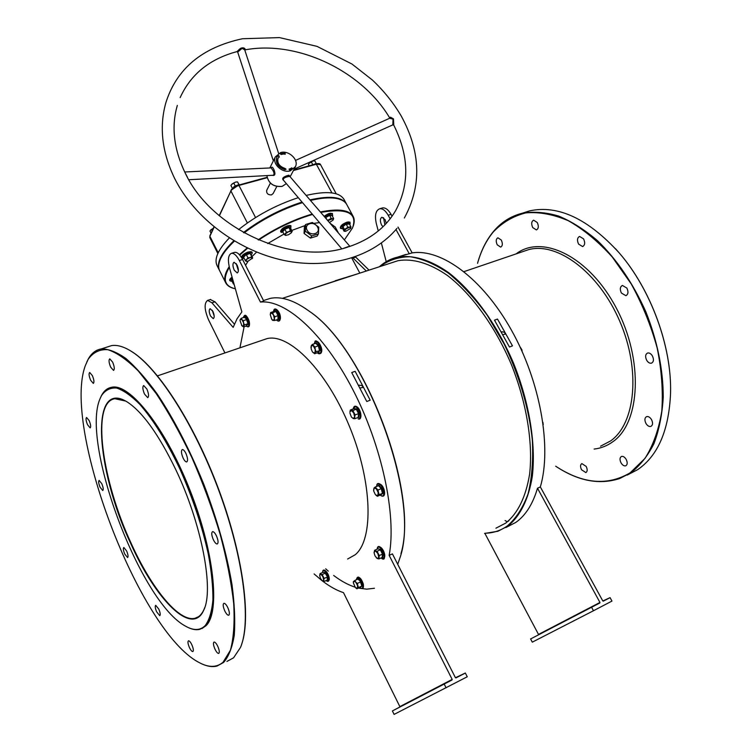 <?xml version="1.0" encoding="UTF-8"?>
<svg xmlns="http://www.w3.org/2000/svg" width="752" height="752" viewBox="0 0 752 752"><rect width="100%" height="100%" fill="white"/><g stroke="black" fill="none" stroke-linecap="round" stroke-linejoin="round"><path stroke-width="1.13" d="M175.648 469.361C201.696 523.571 214.198 589.944 203.736 610.163C192.183 637.066 155.673 599.72 130.698 543.461C95.457 469.069 89.319 377.109 127.802 402.348C142.955 412.557 158.907 434.891 175.648 469.361M125.65 401.06L114.868 398.72C90.954 402.16 101.764 480.331 131.102 543.217C151.349 588.224 179.023 622.553 195.069 618.247C198.791 617.317 201.733 614.45 203.914 609.656L204.723 607.635M305.021 308.245L309.298 311.253C364.701 347.809 419.56 492.259 400.976 553.641M397.723 564.31L399.594 558.849C421.797 500.296 366.318 348.693 308.94 311.027C294.22 300.321 281.304 296.109 270.194 298.394L264.281 300.311M485.012 533.243C493.171 533.093 500.597 530.668 507.299 525.968C516.041 518.495 522.96 507.797 528.064 493.867C531.908 478.244 533.337 460.365 532.35 440.23C529.088 408.966 519.237 375.248 504.225 344.181L487.418 315.539C474.963 298.412 462.01 284.322 448.54 273.249C435.145 264.196 422.361 258.697 410.207 256.752C398.692 256.817 388.577 260.107 379.863 266.603M379.393 266.753C384.639 261.931 390.692 258.726 397.545 257.146C412.425 254.599 429.909 259.6 448.277 272.393C472.839 291.212 496.959 324.3 513.569 363.272C529.37 402.63 536.063 444.15 532.313 476.298C528.609 499.45 519.952 516.492 507.75 526.156L497.871 531.269L484.551 533.45M205.24 625.561C209.263 620.071 211.82 611.573 212.91 600.049C213.042 586.936 211.519 571.652 208.323 554.196C202.138 526.174 192.681 497.833 179.972 469.163C166.756 441.471 153.352 419.842 139.74 404.285C131.168 395.693 123.431 390.269 116.541 388.023C110.29 387.6 105.28 390.109 101.52 395.571L100.166 398.447C80.238 442.355 140.304 602.784 185.819 626.322C193.79 630.778 200.258 630.524 205.24 625.561M100.636 397.338L101.727 395.101C104.143 390.673 107.386 388.088 111.446 387.355C129.297 383.341 164.434 426.967 189.015 488.875C213.737 550.699 220.129 612.053 205.766 625.767L199.853 629.33C196.507 630.157 192.756 629.621 188.602 627.713M344.341 239.963L352.472 228.025C357.867 213.079 347.283 207.872 320.737 212.393M312.559 214.452L311.45 214.771C293.308 220.27 275.711 228.693 258.669 240.029M258.152 239.813C275.326 228.345 293.073 219.838 311.394 214.282L312.212 214.047M320.371 211.979C338.231 208.398 349.144 209.846 353.12 216.313C354.606 219.067 354.596 222.451 353.092 226.465M310.379 200.295C320.314 197.964 328.502 197.259 334.931 198.18L337.216 198.603C330.56 197.109 321.612 197.673 310.379 200.295M346.869 204.723L346.757 204.506C344.924 201.235 341.117 199.158 335.345 198.274C328.84 197.334 320.559 198.067 310.501 200.446M630.214 472.764L644.99 458.4C653.103 445.579 658.705 429.871 661.779 411.288C663.198 391.407 661.666 370.322 657.182 348.035C651.035 325.682 642.396 304.353 631.285 284.04L612.25 256.996C598.131 241.439 583.505 229.351 568.362 220.75C553.359 214.367 539.184 211.744 525.827 212.882C513.268 216.078 502.421 222.432 493.293 231.945C486.243 240.49 480.998 250.942 477.558 263.322L477.614 263.05C481.064 250.642 486.318 240.161 493.387 231.588C501.236 222.188 510.909 216.059 522.414 213.192C533.732 211.321 545.811 212.28 558.651 216.059C571.727 221.52 584.727 229.774 597.652 240.828C617.016 259.713 633.09 283.382 645.865 311.826C657.333 340.9 663.132 369.298 663.264 397.018C662.23 414.455 659.119 430.012 653.93 443.689C647.679 456.022 639.914 465.77 630.637 472.952L619.601 478.554C599.278 485.134 577.968 481.017 555.69 466.212C582.744 483.968 607.578 486.159 630.214 472.764M615.597 248.818L619.216 252.926C650.884 289.304 671.921 346.71 670.549 393.042M627.083 475.123L637.593 469.709C657.944 455.797 668.932 430.313 670.558 393.268C671.931 346.822 650.837 289.257 619.084 252.775C587.97 218.691 558.153 204.723 529.634 210.87L522.114 213.267M223.071 662.23L230.413 650.236C233.646 638.382 234.746 622.816 233.703 603.546C231.334 582.443 226.784 559.244 220.054 533.939C212.177 508.089 202.777 482.624 191.854 457.545C180.348 433.472 168.457 412.143 156.19 393.559L138.377 371.056C127.032 359.729 116.842 352.603 107.79 349.689C99.612 349.154 93.051 352.387 88.125 359.39L85.549 365.096C61.636 426.516 138.885 630.834 198.81 662.371C208.548 667.738 216.632 667.701 223.071 662.23M86.931 361.721L88.332 358.93C91.537 353.196 95.833 349.868 101.229 348.947C108.344 348.768 116.569 351.955 125.894 358.497C135.736 367.023 146.114 378.782 157.046 393.775C173.919 418.986 189.504 449.151 203.801 484.279C217.309 519.867 226.719 553.387 232.03 584.84C234.568 604.317 235.31 621.124 234.257 635.271C232.218 647.613 228.664 656.665 223.607 662.437L217.084 666.037C212.694 667.174 207.806 666.535 202.41 664.129M129.259 350.065L133.019 352.378C158.822 369.241 194.242 424.053 218.343 488.471C242.492 552.87 251.215 616.142 241.871 643.618M226.916 661.45L233.581 657.793L240.49 647.453C251.365 622.158 243.798 558.745 219.584 492.588C195.435 426.422 158.963 369.335 132.568 352.124C124.494 346.813 117.481 344.651 111.522 345.629L106.793 347.151M298.074 293.233L335.514 280.9M335.289 280.722L357.52 273.878M586.175 466.428C587.603 469.492 587.491 471.542 585.846 472.585L581.54 469.756C580.112 466.701 580.224 464.651 581.879 463.608L586.175 466.428M626.162 459.369C627.666 462.555 627.525 464.698 625.72 465.817C624.066 466.184 622.506 465.206 621.049 462.894C619.545 459.707 619.695 457.554 621.509 456.445C623.145 456.079 624.705 457.056 626.162 459.369M651.486 419.55C653.084 422.925 652.877 425.209 650.856 426.412C649.108 426.807 647.481 425.829 645.977 423.498C644.379 420.124 644.596 417.839 646.617 416.627C648.365 416.241 649.982 417.219 651.486 419.55M652.351 355.837C654.033 359.428 653.761 361.862 651.523 363.15C649.766 363.517 648.158 362.586 646.711 360.34C645.037 356.758 645.319 354.324 647.566 353.036C649.305 352.669 650.903 353.6 652.351 355.837M626.867 288.082C628.587 291.823 628.258 294.361 625.89 295.696L621.415 293.054C619.695 289.313 620.033 286.775 622.412 285.44L626.867 288.082M583.59 238.892C585.291 242.689 584.962 245.237 582.612 246.553L578.57 244.09C576.878 240.302 577.207 237.754 579.566 236.438L583.59 238.892M537.257 222.498C538.893 226.202 538.601 228.683 536.402 229.933L532.745 227.602C531.119 223.908 531.41 221.426 533.61 220.176L537.257 222.498M501.311 240.076C502.862 243.601 502.637 245.942 500.653 247.107L497.241 244.832C495.69 241.317 495.916 238.976 497.909 237.801L501.311 240.076M90.635 380.258L93.304 383.407C94.385 382.458 94.075 379.863 92.374 375.633L89.714 372.484C88.633 373.443 88.943 376.038 90.635 380.258M100.091 487.24L102.742 490.52C103.626 489.721 103.306 487.437 101.783 483.686L99.142 480.415C98.258 481.214 98.578 483.489 100.091 487.24M124.766 554.055L127.586 557.561C128.432 556.809 128.113 554.619 126.637 550.981L123.817 547.484C122.971 548.236 123.29 550.426 124.766 554.055M110.657 367.126L113.533 370.407C114.746 369.382 114.454 366.628 112.65 362.135L109.783 358.864C108.561 359.898 108.852 362.652 110.657 367.126M144.506 394.076L147.712 397.629C149.056 396.558 148.783 393.71 146.894 389.066L143.698 385.532C142.363 386.603 142.626 389.451 144.506 394.076M183.112 458.034C184.428 460.666 185.622 461.963 186.693 461.935C188.075 460.882 187.812 458.053 185.913 453.428C184.597 450.805 183.403 449.508 182.341 449.546C180.959 450.598 181.213 453.428 183.112 458.034M213.371 539.757C214.799 542.615 216.097 544.025 217.243 543.978C218.55 543 218.287 540.293 216.435 535.856C215.006 533.008 213.718 531.608 212.581 531.645C211.265 532.632 211.528 535.339 213.371 539.757M224.754 610.868C226.23 613.839 227.536 615.305 228.683 615.268C229.849 614.375 229.567 611.846 227.828 607.682C226.352 604.721 225.045 603.264 223.908 603.301C222.733 604.194 223.015 606.723 224.754 610.868M214.95 649.098C216.379 652.012 217.629 653.46 218.691 653.441C219.725 652.633 219.424 650.273 217.798 646.372C216.36 643.458 215.119 642.02 214.057 642.039C213.023 642.857 213.324 645.207 214.95 649.098M189.391 647.472C190.726 650.217 191.863 651.589 192.822 651.58C193.743 650.828 193.433 648.591 191.892 644.878C190.566 642.133 189.419 640.76 188.479 640.779C187.558 641.541 187.859 643.768 189.391 647.472M156.651 611.855L159.753 615.662C160.608 614.92 160.298 612.739 158.804 609.12L155.72 605.332C154.865 606.074 155.175 608.246 156.651 611.855M87.533 424.73L90.137 427.888C91.086 427.014 90.766 424.598 89.178 420.631L86.583 417.482C85.634 418.356 85.944 420.772 87.533 424.73M382.984 226.766L381.527 224.923C379.873 220.994 380.004 218.437 381.941 217.234L385.127 219.65L386.265 223.382M384.892 224.857L383.511 217.685M347.621 559.018L355.217 554.741C373.819 539.551 372.437 481.957 349.426 426.337C326.594 370.623 289.135 333.023 267.026 338.616L262.627 340.111M201.903 628.597L206.123 625.608C220.505 611.893 214.123 550.539 189.401 488.725C164.82 426.826 129.673 383.219 111.813 387.233L109.82 387.75M238.384 270.654L236.156 263.548M237.021 264.958C238.751 269.16 238.816 271.82 237.228 272.948L234.276 270.231C232.556 266.048 232.49 263.379 234.088 262.251L237.021 264.958M212.261 310.256L214.198 316.122M210.504 315.981L213.258 318.651C214.602 317.645 214.489 315.22 212.901 311.366L210.156 308.705C208.812 309.721 208.924 312.146 210.504 315.981M503.003 334.537L504.912 334.264L504.959 332.431L501.988 331.726L501.734 332.252M360.161 387.947L362.596 387.553L362.633 385.71L359.268 385.146L359.024 385.748M307.154 230.234C310.397 236.908 321.292 233.59 317.56 227.113C314.345 220.486 303.451 223.72 307.154 230.234M305.688 224.472L305.34 231.202L311.732 235.931L318.434 233.891L318.754 227.179L312.4 222.479L305.688 224.472L304.41 226.672L304.052 233.393L310.426 238.102L317.118 236.062L318.434 233.891M370.191 400.205L366.779 401.502L351.72 372.56L355.132 371.309L370.191 400.205L355.132 371.309M322.57 581.08C329.743 586.551 336.717 590.423 343.504 592.67L399.857 706.617L452.178 679.413L392.394 710.941L394.104 714.4L467.255 676.772L465.347 673.031L455.439 677.721L392.412 553.876L389.151 555.352C396.708 515.327 381.913 445.428 352.641 389.226C323.398 332.91 285.309 299.296 260.455 302.06L239.333 260.502C236.654 255.492 234.051 253.086 231.531 253.292C228.204 254.787 227.565 259.788 229.604 268.295L241.862 311.901L237.021 318.848L233.158 327.364L211.942 302.812L207.627 300.396C204.018 303.103 204.318 309.561 208.53 319.788L224.923 352.932M260.455 302.06L263.717 301.007L242.605 259.506C239.916 254.505 237.312 252.108 234.774 252.315L234.239 252.475M494.487 320.164L497.495 319.064L512.469 345.873L509.461 347.02L494.487 320.164M505.87 527.556L515.825 522.414C525.61 515.477 532.83 504.084 537.492 488.227L599.964 602.455L591.58 607.268L593.478 610.746L611.959 601.074L610.069 597.643L602.813 600.98L540.35 486.939L537.492 488.227M540.35 486.939C551.959 447.449 540.368 381.537 511.275 329.855C482.22 278.071 441.161 248.48 412.162 252.888L399.03 256.667M232.048 276.99L229.633 279.979M350.047 222.15L347.067 222.141C343.006 223.711 340.778 225.459 340.393 227.377M332.478 213.474L329.338 213.436L324.084 216.303M290.996 225.826L287.621 225.788C283.438 227.367 281.154 229.163 280.778 231.174M251.704 252.023L248.169 252.005C244.09 253.546 241.871 255.266 241.505 257.175M335.232 227.029L329.996 223.212M319.468 222.583L314.016 223.363M495.925 528.195L505.748 523.091C517.855 513.381 525.808 497.11 529.596 474.277C533.177 442.881 526.597 402.405 511.172 364.053C494.957 326.095 471.448 293.872 447.496 275.523C429.589 263.059 412.538 258.19 398.024 260.69L391.369 262.862M369.044 270.128L355.376 256.789M381.931 208.107L382.561 207.909C385.513 207.543 388.342 209.686 391.04 214.329L392.055 216.191M398.015 227.066L412.162 252.888M484.927 533.45L538.507 634.425L599.964 602.455M305.049 225.572L291.72 230.45M283.965 234.06L267.703 243.563M256.629 252.089L251.986 256.573M248.132 261.16L245.556 265.306M220.251 259.487L221.041 257.729C223.551 252.606 227.959 247.032 234.276 241.007C227.198 247.765 222.526 253.922 220.251 259.487M243.921 232.782C261.724 219.33 281.22 209.225 302.389 202.476C281.22 209.225 261.724 219.33 243.921 232.782M233.975 288.477C229.933 287.433 227.189 285.581 225.75 282.893C223.682 278.851 224.829 273.437 229.191 266.65M239.418 254.731L247.192 247.916M302.52 202.636C281.389 209.385 261.912 219.462 244.099 232.885M234.427 241.091C227.95 247.229 223.429 252.907 220.872 258.124C218.39 263.322 218.014 267.59 219.734 270.917L225.638 282.667M247.671 248.141L239.738 255.097M229.351 267.327C222.404 279.077 224.416 286.239 235.376 288.815M244.146 326.565L239.935 347.828M325.654 568.813L328.304 571.135M333.653 575.449C340.976 580.995 348.11 584.896 355.066 587.162M358.45 588.102L366.713 589.164L374.458 588.252M314.12 573.955L321.8 580.478M305.34 231.202L304.052 233.393M311.732 235.931L310.426 238.102M389.151 555.352L452.178 679.413M211.942 302.812L215.025 301.834L234.408 324.178M215.025 301.834L210.25 299.559M399.726 707.115L399.857 706.617M446.096 687.836L444.188 684.057L452.046 679.958M455.938 677.919L465.347 673.031M392.394 710.941L444.188 684.057M355.696 257.09L352.961 257.955L366.29 271.021M386.227 261.649L381.386 243.046M378.256 230.986L376.273 223.372C374.581 215.298 375.718 210.428 379.694 208.774C382.636 208.407 385.456 210.551 388.164 215.204L390.128 218.794M395.984 229.51L409.285 253.819M599.87 602.954L530.592 638.956L532.284 642.161L593.478 610.746M530.592 638.956L591.58 607.268M603.273 601.168L610.069 597.643M512.469 345.873L497.495 319.064M390.053 117.359L389.921 118.149L390.485 117.199L393.484 118.872L393.785 125.18L392.826 124.832L393.023 119.173L389.743 118.261M180.17 97.581C190.792 74.251 209.695 58.938 236.871 51.634L238.299 50.412C240.302 48.025 242.323 47.291 244.362 48.203L245.086 48.927L244.729 49.886M188.827 179.737L272.835 175.282C274.273 174.906 274.395 173.458 273.202 170.939L271.19 167.893M271.143 167.903C271.914 166.389 272.967 167.273 274.283 170.535C275.57 174.389 274.875 175.977 272.186 175.31M289.887 176.372L288.138 176.617C284.576 177.387 282.978 178.534 283.354 180.085L341.69 248.733M283.739 180.536C281.483 178.694 282.874 176.993 287.903 175.432L288.928 175.197L289.802 176.241M184.682 171.973L187.38 177.171M344.031 248.141L349.708 246.224M349.943 246.374L347.236 246.938M278.616 153.352L244.71 49.829L242.116 48.335L237.698 52.104L273.352 160.862M310.021 199.882C329.846 195.464 341.991 196.817 346.446 203.933L346.653 204.328M280.618 152.562C288.74 149.996 299.061 159.772 295.47 166.643L290.31 170.836C282.282 173.458 271.895 163.804 275.326 156.914L280.618 152.562M276.783 186.505L273.155 193.508L271.463 194.9C267.994 194.956 266.396 193.461 266.669 190.406L266.8 190.153M306.196 195.417C326.744 190.679 339.331 191.986 343.974 199.346L344.087 199.562M291.438 168.608L291.973 169.05L291.212 169.106L291.25 168.166L291.973 169.05L291.212 169.115L291.438 168.608M283.936 154.132L283.711 153.088L283.936 154.132M285.262 154.113L284.547 154.141L284.472 153.154L285.187 153.239L284.688 154.047L285.271 154.226L284.547 154.141L284.472 153.154L285.187 153.239L284.688 154.047L285.262 154.113M277.45 155.749L276.68 157.544C275.411 163.25 278.165 167.292 284.961 169.679L286.08 169.238L285.036 168.439C279.283 166.418 276.952 162.996 278.033 158.164L279.236 157.074L278.926 155.739L277.45 155.749M283.222 153.605L282.987 154.16L282.395 153.286L283.222 153.605L282.987 154.16L282.395 153.286L283.222 153.605M282.367 154.094L281.756 154.339L281.304 153.361L282.423 154.207L281.756 154.348L281.304 153.361L282.367 154.094M280.665 154.104L281.201 154.527L280.44 153.681L281.135 153.737L280.665 154.104L281.37 154.386L280.534 154.151L281.135 153.737L280.665 154.104M289.981 169.726L289.699 168.89L290.216 169.858L289.266 169.209L289.558 170.046L289.041 169.068L289.981 169.726L289.699 168.89L290.216 169.858L289.266 169.209L289.558 170.046L289.041 169.068L289.981 169.726M289.962 168.937L290.479 168.58L291.099 169.51L290.516 169.745L290.432 168.749L289.887 168.824L290.479 168.58L291.099 169.51L290.516 169.745L290.432 168.749L289.962 168.937M291.823 168.476L291.682 167.837L292.622 168.58L291.682 167.837L292.622 168.58L291.823 168.476M219.321 270.1L217.102 265.682C213.906 259.026 217.986 249.786 229.332 237.952M238.544 229.642C256.263 215.589 276.172 204.929 298.29 197.654M219.528 270.504L219.443 270.335C216.125 263.285 220.928 253.415 233.844 240.743M243.46 232.528C261.273 219.039 280.806 208.887 302.05 202.081M289.717 176.297L349.906 246.374L348.881 246.722C370.106 239.578 385.654 227.602 395.533 210.804C409.718 184.531 409.135 155.993 393.785 125.18L392.826 124.832M347.415 247.173L348.007 246.994C293.835 265.935 212.092 230.018 185.462 173.543C173.797 149.498 171.08 126.787 177.34 105.402M276.736 157.412L277.685 155.927M277.582 156.153L278.926 155.739M278.729 156.143L278.879 156.82M278.071 158.089L277.836 158.578C276.745 163.4 279.086 166.822 284.829 168.843L285.036 168.439M284.961 168.598L285.713 169.454M283.072 153.624L282.536 153.342L283.072 153.624M291.936 168.392L292.481 168.542L291.936 168.392M244.071 258.227L243.169 257.015L246.214 254.458L250.266 253.227L252.681 257.936L248.085 261.179L245.725 261.141L246.675 259.337L245.105 260.248L246.731 261.433M250.012 257.56L252.362 257.598L251.76 256.695L246.675 259.337L247.963 257.851L250.012 257.56M252.042 258.773L252.681 257.936M251.159 254.947L250.228 253.706L251.76 256.695M250.266 253.227L246.43 254.853L247.963 257.851M246.214 254.458L243.582 257.25L245.105 260.248M211.049 233.242L209.921 231.005L213.371 228.241L210.71 229.971M212.863 229.332L212.553 228.711M232.33 188.235L230.892 185.443L232.161 183.911L235.479 182.144L231.823 184.249M235.771 182.069L236.241 181.984M235.78 182.069L237.519 181.899L239.183 184.719M233.543 187.145L235.235 185.876L233.722 182.933M235.31 186.026L237.679 185.039M238.995 184.748L237.519 181.899M309.119 165.816L308.405 164.303L309.683 162.808L312.907 161.088L309.119 163.372M316.291 163.598L314.825 160.872L313.537 160.956M309.194 165.797L308.405 164.303M312.353 164.932L312.785 164.669L311.262 161.84M312.851 164.801L315.107 163.88M244.24 317.325L244.56 316.912L246.919 319.356L248.075 323.896L246.628 325.785M241.646 325.484L243.31 326.847L244.428 324.902L243.582 322.871L243.563 325.973L241.909 325.785L240.02 320.502L240.283 319.421L241.937 319.591L241.129 318.34L240.029 320.183M243.582 322.871L241.937 319.591L243.338 320.643L243.582 322.871M246.872 325.964L243.31 326.847M246.468 325.795L247.596 323.858L244.428 324.902M248.075 323.896L246.515 319.6L243.338 320.643M246.919 319.356L244.306 317.306L241.129 318.34M274.066 311.337L276.379 311.281L278.541 315.52L278.437 319.553L277.563 319.534M270.269 314.543L271.359 312.747L273.427 314.834L272.732 312.738L270.617 312.55L270.269 314.543M271.839 319.393L272.553 320.296L274.668 320.502L274.405 318.716L273.296 320.502L271.716 319.233L270.269 314.703M274.405 318.716L273.427 314.834L274.762 316.724L274.405 318.716M274.668 320.502L277.958 319.403L278.052 315.624L276.022 311.648L273.907 311.469L270.617 312.55M278.541 315.52L274.762 316.724M276.379 311.281L272.732 312.738M277.958 319.403L278.437 319.553M315.586 343.326L316.028 342.837L318.801 345.591L320.014 350.564L318.162 352.547M312.465 351.889L314.637 353.75L315.05 352.838L313.02 352.566L312.343 351.71L311.168 348.947L311.319 345.6L313.34 345.854L315.21 349.492L314.966 347.048L312.362 344.454L311.319 345.6L310.952 347.556M315.05 352.838L315.21 349.492L316.103 351.701L315.05 352.838M314.637 353.75L318.011 352.556L319.478 350.517L318.35 345.854L315.746 343.269L312.362 344.454M320.014 350.564L316.103 351.701M318.801 345.591L314.966 347.048M353.882 408.637L356.655 408.853L359.052 413.487L358.732 417.539L358.027 417.463M351.297 410.413L353.675 412.848L354.653 416.928L355.123 414.897L352.876 410.554L350.357 410.028L349.896 412.049L351.297 410.413M351.475 417.106L353.252 418.554L351.334 416.899L349.924 413.055M353.252 418.554L354.653 416.928L354.831 418.704L353.252 418.554M354.831 418.704L358.225 417.388L358.525 413.581L356.279 409.248L352.876 410.554M356.655 408.853L353.75 408.731L350.357 410.028M359.052 413.487L355.123 414.897M358.225 417.388L358.732 417.539M378.012 485.867L378.782 485.209L381.762 488.377L382.937 493.303L380.897 494.844M376.235 488.687L378.19 492.494L377.889 495.606L379.055 494.666L377.955 490.05L375.163 487.061L374.007 488.02L376.235 488.687M375.314 494.506L373.716 491.122L374.007 488.02L373.575 490.379M375.662 494.91L377.889 495.606L377.363 496.273L375.662 494.91M377.363 496.273L380.7 494.854L382.401 493.246L381.302 488.631L377.955 490.05M381.762 488.377L381.302 488.631L378.5 485.66L375.163 487.061M382.937 493.303L379.055 494.666M377.908 548.8L380.672 549.439L383.003 554.027L382.636 557.58L382.119 557.467M377.861 553.557L378.782 557.382L377.363 558.557L378.923 558.905L379.252 555.578L377.072 551.272L375.521 550.925L377.861 553.557M376.179 557.646L377.363 558.557L375.032 555.925L374.12 552.983L374.111 552.118L375.521 550.925L374.581 550.314L374.129 553.077M378.923 558.905L382.157 557.448L382.495 554.121L379.252 555.578M383.003 554.027L382.495 554.121L380.315 549.815L377.072 551.272M380.672 549.439L377.805 548.866L374.581 550.314M382.157 557.448L382.636 557.58M357.181 579.397L358.178 578.636L360.885 581.785L361.975 586.24L356.88 588.825L357.332 588.365L355.32 587.481L356.88 588.825M357.567 585.667L357.332 588.365L358.375 587.622L357.341 583.439L355.781 582.095L357.567 585.667M355.339 587.491L353.374 582.847L353.778 581.23L355.781 582.095L354.812 580.478L353.327 581.7L353.384 582.932M359.982 587.397L361.486 586.193L358.375 587.622M361.975 586.24L360.452 582.01L357.341 583.439M360.885 581.785L357.924 579.059L354.812 580.478M323.191 572.178L325.522 572.855L327.581 577.028L327.374 580.196L323.933 581.428L323.736 580.074L322.589 581.08L320.578 578.655L319.713 575.665M322.871 576.624L323.736 580.074L324.112 578.457L322.185 574.537L320.85 574.199L322.871 576.624M319.713 575.224L320.85 574.199L320.079 573.607L319.713 575.224M321.903 580.582L323.933 581.428M327.374 580.196L327.12 577.104L324.112 578.457M327.581 577.028L325.193 573.193L322.185 574.537M325.522 572.855L323.078 572.272L320.079 573.607M519.914 346.653L521.963 349.915L522.123 351.457M542.925 422.323L543.235 424.617M232.678 279.227L231.607 280.985L231.644 279.274L232.575 278.851M233.759 283.081L233.449 284.059L234.051 284.096M234.032 284.03L233.581 282.432M231.644 279.274L233.496 282.461M231.983 281.145L233.449 284.059M342.386 228.251L342.574 226.38L346.221 223.993L349.445 223.485L349.417 224.002M346.324 228.655L349.548 227.301L350.855 227.931L350.911 226.784L347.885 227.273L344.472 229.51L344.425 230.648L346.324 228.655M350.601 228.458L345.741 231.268L344.425 230.648L344.087 231.249L345.45 231.306M350.911 226.784L349.379 223.936L346.352 224.416L347.885 227.273M346.221 223.993L342.94 226.653L344.472 229.51M342.574 226.38L342.564 228.401L344.087 231.249M325.259 217.676L329.517 214.978L332.046 215.486M327.853 220.712L332.563 218.747L331.171 218.39L327.571 220.374M332.929 220.195L329.423 222.545M333.127 219.922L332.563 218.747L333.653 218.541L333.127 219.922M333.653 218.541L332.074 215.598L329.592 215.439L325.766 217.478L326.894 219.593M325.437 217.159L325.56 218.024M329.517 214.978L331.171 218.39M282.761 231.748L282.282 231.466L284.594 228.881L288.824 227.123L290.61 228.147M291.259 232.857L292.199 231.362L291.466 231.268L291.165 232.951L288.204 234.878L285.328 235.329L285.516 233.759L288.589 231.719L286.456 232.265L284.284 234.68L286.033 235.432M291.466 231.268L288.589 231.719L290.422 230.61L291.466 231.268M292.199 231.362L290.629 228.364L288.843 227.602L284.876 229.257L282.714 231.672L284.284 234.68M288.824 227.123L290.422 230.61M284.594 228.881L286.456 232.265M600.585 446.19L610.558 440.954C635.543 423.602 640.948 369.796 619.676 321.038C598.648 272.168 557.138 241.73 528.6 249.645L464.003 271.622M516.107 253.894C542.042 233.806 589.267 256.366 616.349 308.151C643.778 359.729 640.507 422.944 612.645 441.875C607.043 445.889 600.867 448.286 594.127 449.066M239.333 260.502L242.605 259.506M391.04 214.329L388.164 215.204M282.103 186.402C273.568 187.163 268.492 183.563 266.875 175.592C268.539 183.516 273.634 187.098 282.169 186.346L286.371 183.638L282.122 186.402M273.202 170.939L274.283 170.535M289.041 176.391L288.928 175.197M389.921 118.149L295.536 160.411M244.362 48.203L244.08 48.936M231.221 190.181L238.591 185.105L238.957 185.434L255.558 217.563M238.732 185.142L267.054 177.397M293.628 170.131L316.15 163.898C318.792 163.363 320.249 163.598 320.531 164.622L316.526 164.199L293.421 170.525M247.37 222.968L230.902 190.942L219.377 215.796M214.188 227.001L209.883 236.278L218.193 252.757M331.942 192.916L316.15 163.898L293.675 170.046M267.129 177.726L238.957 185.434C235.028 186.712 232.349 188.545 230.902 190.942L219.208 215.655M209.883 236.278L209.799 237.547L209.883 236.278M209.874 235.79L214.01 226.86M230.892 190.435L230.864 190.482C232.302 188.075 234.878 186.28 238.591 185.105L267.045 177.331M248.094 252.146C243.582 253.95 241.552 255.718 242.003 257.457M251.177 254.994C252.954 252.728 252.052 251.986 248.489 252.775C242.022 255.84 240.602 257.748 244.221 258.509L241.806 258.049M237.942 184.973L240.076 184.701M231.588 189.354L237.905 184.983L240.132 184.682M315.445 163.786L317.729 163.607M315.436 163.786L313.001 164.754L317.87 163.598M249.194 321.348C247.925 317.4 246.468 315.586 244.814 315.906M248.508 321.602C246.346 315.925 244.588 314.609 243.244 317.654C244.56 314.646 245.838 313.123 249.232 321.367C250.031 326.5 248.95 328.022 245.998 325.945C248.433 327.675 249.269 326.227 248.508 321.602M248.329 326.415C249.542 326.048 249.833 324.385 249.203 321.405M280.374 317.974C279.716 312.541 278.033 309.711 275.345 309.476M279.688 318.312C278.005 310.379 275.956 308.132 273.559 311.582C273.888 305.368 280.618 311.366 280.44 318.115C280.007 321.358 278.644 321.969 276.351 319.938C278.287 321.677 279.396 321.132 279.688 318.312M321.057 352.641C323.313 350 318.82 339.951 316.178 341.709M321.019 353.092C319.628 354.107 318.425 353.995 317.419 352.763L320.343 353.055C322.928 349.934 317.071 338.607 314.797 342.31L314.289 343.786M359.569 418.356C362.859 417.896 359.625 407.011 356.063 406.597M358.328 418.986L358.121 418.817C362.389 420.039 359.353 407.293 355.226 406.738L353.167 408.956C353.647 406.776 354.502 405.873 355.715 406.268C361.035 407.556 362.849 420.481 358.394 419.005M383.332 495.446C385.381 493.293 384.77 489.853 381.499 485.134M380.286 495.032C384.657 499.215 385.109 489.74 380.728 485.341C378.416 483.245 377.072 483.611 376.677 486.431C376.649 483.122 378.247 482.634 381.443 484.955C385.673 489.261 386.039 499.619 380.268 495.042M383.68 558.125C385.24 557.147 385.165 554.703 383.454 550.793M377.128 549.176C377.598 545.106 379.722 545.632 383.492 550.755C385.428 558.463 384.601 560.86 381.029 557.956C384.385 559.328 384.958 557.044 382.759 551.084C379.901 546.572 378.03 545.933 377.156 549.167M383.435 550.755C381.734 547.738 380.183 546.507 378.782 547.071M359.757 587.5C362.276 589.333 363.216 588.252 362.586 584.238C359.7 577.433 357.614 575.957 356.326 579.792C357.501 575.12 359.823 576.502 363.301 583.937C363.921 588.374 362.746 589.568 359.747 587.5M363.235 583.872C361.646 579.219 359.832 577.075 357.773 577.442M322.599 572.488L322.608 572.234C322.702 566.566 329.207 572.939 329.31 579.275C328.793 581.597 327.722 581.992 326.077 580.459C327.552 581.606 328.389 581.287 328.615 579.501C329.085 574.744 322.768 567.205 322.617 572.31L322.608 572.479M329.244 579.087C328.436 573.748 326.669 570.947 323.943 570.665M232.077 277.093L230.112 280.233M232.283 277.817C229.482 280.092 229.398 281.229 232.039 281.248C228.843 281.079 228.852 279.688 232.077 277.065M349.981 222.677C349.229 221.464 347.029 221.906 343.382 223.993M349.793 224.698C351.024 221.934 348.984 221.915 343.692 224.641C340.346 227.189 340.007 228.495 342.658 228.57C339.321 228.899 339.547 227.367 343.335 223.993C348.514 221.06 350.658 221.295 349.793 224.698M343.326 224.03C341.051 225.647 340.233 226.841 340.872 227.621M332.422 214.029C331.04 212.656 328.286 213.446 324.159 216.397M332.666 215.589L332.619 215.645C332.722 213.042 330.053 213.465 324.62 216.933M290.422 225.76C287.997 224.444 279.161 229.952 281.267 231.456M281.568 232.396C277.479 231.108 287.856 224.058 290.808 225.732L290.751 228.599L290.911 226.38C288.176 224.951 278.588 231.334 281.812 232.424L281.615 232.415M203.914 609.656L203.736 610.163M101.52 395.571L101.727 395.101M195.069 618.247L198.349 616.8M529.634 210.87L522.414 213.192M267.026 338.616L157.525 375.859M111.522 345.629L101.229 348.947M270.194 298.394L263.491 300.565M405.901 254.439L397.545 257.146M353.12 216.313L346.757 204.506M335.157 226.878L338.494 233.129M351.767 258.011L359.832 273.126M398.024 260.69L282.338 298.356M207.627 300.396L210.692 299.418M231.531 253.292L234.774 252.315M382.561 207.909L379.694 208.774M396.981 228.345C373.283 256.864 329.122 270.006 283.523 260.371C237.952 250.66 194.74 218.4 174.821 178.826C162.037 152.571 159.029 127.257 165.816 102.864C176.523 68.808 202.062 47.432 242.435 38.747L279.481 37.6L316.987 46.351L351.917 64.005L372.409 80.05C384.028 91.048 393.691 103.146 401.418 116.344C420.829 152.054 421.797 185.941 404.341 217.995M389.846 118.186C362.154 71.026 297.369 39.894 244.738 49.923M271.293 167.893L184.691 171.982M295.066 167.414L290.159 176.692M346.446 203.933L343.974 199.346M270.372 183.121L266.669 190.406M275.326 156.914L269.818 167.959M392.845 124.86L294.154 169.134M217.845 253.509L209.799 237.547M336.229 193.819L320.531 164.622M237.698 52.104L236.936 51.615M241.571 257.663C241.561 255.652 243.751 253.791 248.16 252.089C252.221 251.14 253.227 252.108 251.177 255.003M231.494 189.476L237.923 184.973M314.261 343.786L314.844 342.066C315.144 337.422 324.422 347.631 321.057 353.036M508.925 520.553C508.136 521.803 506.857 521.794 505.09 520.525M324.131 216.369C329.376 212.525 332.234 212.261 332.685 215.561"/></g></svg>
